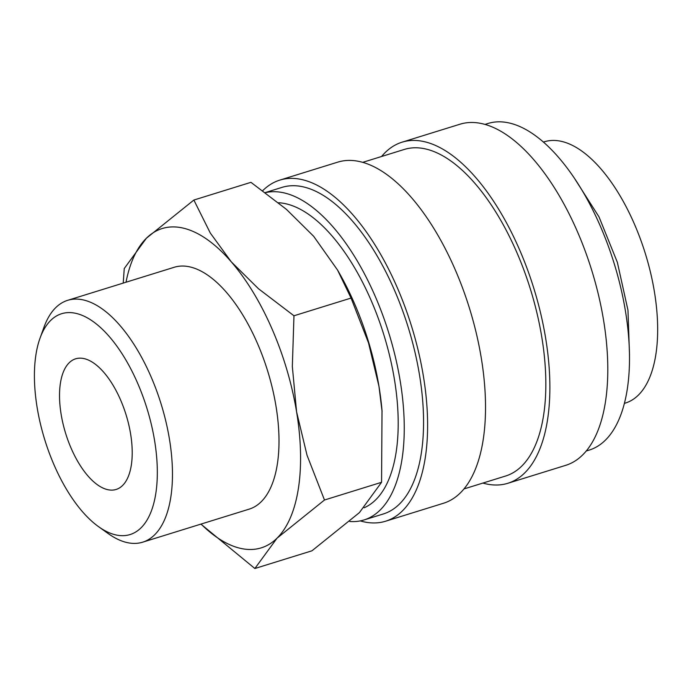 <?xml version="1.0" encoding="UTF-8"?>
<svg xmlns="http://www.w3.org/2000/svg" width="692" height="692" viewBox="0 0 692 692"><rect width="100%" height="100%" fill="white"/><g stroke="black" fill="none" stroke-linecap="round" stroke-linejoin="round"><path stroke-width="1.04" d="M482.886 483.077A178.562 82.538 -107.2 0 0 483.189 483.163A178.562 82.538 -107.2 0 0 507.885 483.276L565.805 465.309A178.562 82.538 -107.2 0 0 598.528 295.155A178.562 82.538 -107.2 0 0 484.685 124.326A178.562 82.538 -107.2 0 0 459.99 124.214L402.069 142.18A178.562 82.538 -107.2 0 0 381.569 156.496M507.885 483.276A178.562 82.538 -107.2 0 0 540.608 313.121A178.562 82.538 -107.2 0 0 426.765 142.292A178.562 82.538 -107.2 0 0 402.069 142.18M586.306 450.994L589.299 450.059A170.967 79.026 -107.2 0 0 620.629 287.145A170.967 79.026 -107.2 0 0 511.622 123.591A170.967 79.026 -107.2 0 0 487.981 123.487L484.988 124.413M349.797 521.5A170.967 79.026 -107.2 0 0 364.053 519.943L383.359 513.957A170.967 79.026 -107.2 0 0 414.69 351.034A170.967 79.026 -107.2 0 0 305.691 187.48A170.967 79.026 -107.2 0 0 282.042 187.376L265.313 192.566M364.053 519.943A170.967 79.026 -107.2 0 0 395.383 357.029A170.967 79.026 -107.2 0 0 286.384 193.475A170.967 79.026 -107.2 0 0 265.425 192.644M360.238 520.903A178.562 82.538 -107.2 0 0 360.921 521.093A178.562 82.538 -107.2 0 0 385.617 521.214L443.529 503.24A178.562 82.538 -107.2 0 0 476.26 333.086A178.562 82.538 -107.2 0 0 362.409 162.265A178.562 82.538 -107.2 0 0 337.713 162.153L279.793 180.119A178.562 82.538 -107.2 0 0 262.726 190.663M385.617 521.214A178.562 82.538 -107.2 0 0 418.34 351.052A178.562 82.538 -107.2 0 0 304.489 180.231A178.562 82.538 -107.2 0 0 279.793 180.119M464.029 488.924L505.636 476.018A170.967 79.026 -107.2 0 0 536.966 313.104A170.967 79.026 -107.2 0 0 427.959 149.55A170.967 79.026 -107.2 0 0 404.318 149.437L362.712 162.352M126.013 282.232A167.17 77.27 72.8 0 1 146.41 238.212A167.17 77.27 72.8 0 1 185.3 228.645A167.17 77.27 72.8 0 1 231.275 261.835L210.264 232.988L193.864 200.04L250.945 182.333L286.427 209.365L313.649 236.275L337.549 270.044L351.06 298.07L368.507 342.851L378.957 386.266A167.17 77.27 72.8 0 1 382.019 410.633L381.56 482.307L359.399 512.634L311.945 550.806L254.864 568.513L277.025 538.186A167.17 77.27 72.8 0 1 238.126 547.753A167.17 77.27 72.8 0 1 201.043 524.069M98.506 526.629L108.064 533.48A126.61 58.517 -107.2 0 0 125.191 542.096A126.61 58.517 -107.2 0 0 142.699 542.173A126.61 58.517 -107.2 0 0 165.898 421.532A126.61 58.517 -107.2 0 0 85.177 300.406A126.61 58.517 -107.2 0 0 67.669 300.328A126.61 58.517 -107.2 0 0 44.037 327.091L40.032 338.154A115.616 53.44 -107.2 0 0 98.506 526.629A115.616 53.44 -107.2 0 0 114.145 534.492A115.616 53.44 -107.2 0 0 154.567 440.475A115.616 53.44 -107.2 0 0 77.608 313.787A115.616 53.44 -107.2 0 0 40.032 338.154M67.669 300.328L174.202 267.276A126.61 58.517 72.8 0 1 191.71 267.363A126.61 58.517 72.8 0 1 272.432 388.48A126.61 58.517 72.8 0 1 249.232 509.122L142.699 542.173M543.393 142.094L544.448 141.765A136.774 63.223 72.8 0 1 563.366 141.851A136.774 63.223 72.8 0 1 650.567 272.7A136.774 63.223 72.8 0 1 625.499 403.029L624.452 403.358M278.487 202.739A159.567 73.759 72.8 0 1 288.183 204.356A159.567 73.759 72.8 0 1 388.982 353.154A159.567 73.759 72.8 0 1 364.139 507.772M85.073 358.863A68.387 31.607 72.8 0 1 128.669 424.291A68.387 31.607 72.8 0 1 116.144 489.452A68.387 31.607 72.8 0 1 106.68 489.408A68.387 31.607 72.8 0 1 63.076 423.988A68.387 31.607 72.8 0 1 75.61 358.819A68.387 31.607 72.8 0 1 85.073 358.863M193.864 200.04L146.41 238.212L124.249 268.539L123.219 283.097M200.896 524.112L254.864 568.513M277.025 538.186L324.479 500.013L307.032 455.232L296.583 411.818A167.17 77.27 72.8 0 1 277.025 538.186M296.583 411.818L292.335 366.483L293.97 315.777L258.488 288.746L231.275 261.835A167.17 77.27 72.8 0 1 296.583 411.818M337.549 270.044L339.417 273.314A167.17 77.27 72.8 0 1 378.957 386.266L382.088 411.524M324.479 500.013L381.56 482.307M293.97 315.777L351.06 298.07M629.512 354.987L627.973 310.25L617.368 262.346L598.995 216.855L574.948 179.107"/></g></svg>
